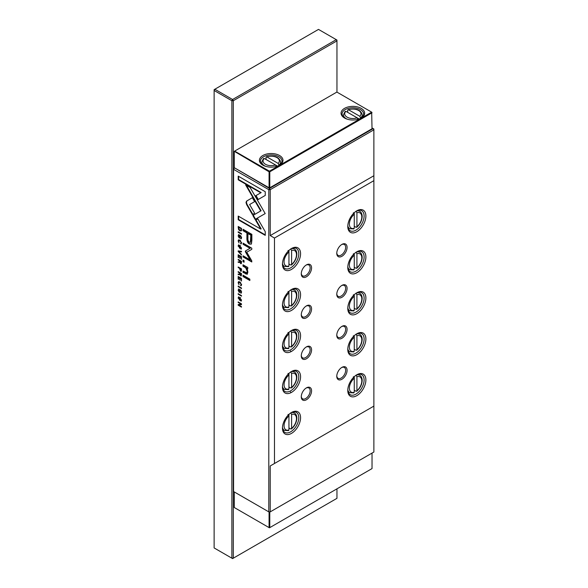 <?xml version="1.0" encoding="UTF-8"?>
<svg xmlns="http://www.w3.org/2000/svg" width="588" height="588" viewBox="0 0 588 588"><rect width="100%" height="100%" fill="white"/><g stroke="black" fill="none" stroke-linecap="round" stroke-linejoin="round"><path stroke-width="0.88" d="M262.865 165.14L262.865 165.14A11.797 6.813 180 0 1 262.865 155.511A11.797 6.813 180 0 1 279.55 155.511A11.797 6.813 180 0 1 279.55 165.14A11.797 6.813 180 0 1 262.865 165.14M279.182 165.346A10.797 6.233 0 0 0 282.005 161.149A10.797 6.233 0 0 0 278.844 156.739A10.797 6.233 0 0 0 267.077 155.386A10.797 6.233 0 0 0 260.418 161.149A10.797 6.233 0 0 0 263.24 165.346M344.517 118.004L344.517 118.004A11.797 6.813 180 0 1 344.517 108.368A11.797 6.813 180 0 1 361.201 108.368A11.797 6.813 180 0 1 361.201 118.004A11.797 6.813 180 0 1 344.517 118.004L344.517 118.004M360.834 118.21A10.797 6.233 0 0 0 363.649 114.006A10.797 6.233 0 0 0 360.488 109.603A10.797 6.233 0 0 0 348.728 108.251A10.797 6.233 0 0 0 342.062 114.006A10.797 6.233 0 0 0 344.884 118.21M261.293 163.604A10.797 6.233 180 0 1 261.8 163.016M343.443 115.873A10.797 6.233 0 0 0 342.944 116.468M279.065 165.412L278.153 163.413A8.159 4.711 0 0 0 276.977 157.613A8.159 4.711 0 0 0 266.93 156.93L278.153 163.413M360.709 118.269L359.805 116.27L348.574 109.794L347.67 110.294L348.574 109.794A8.159 4.711 0 0 1 358.629 110.471A8.159 4.711 0 0 1 359.805 116.27M263.358 158.966L264.262 158.466A8.159 4.711 0 0 0 265.438 164.273A8.159 4.711 0 0 0 275.493 164.949L264.262 158.466M345.009 111.83L345.913 111.33L357.136 117.813L358.048 119.357M347.67 112.345L347.67 110.294M359.128 118.96L357.136 117.813A8.159 4.711 0 0 1 347.089 117.13A8.159 4.711 0 0 1 345.913 111.33M266.93 156.93L266.019 157.43L266.93 156.93M266.019 159.48L266.019 157.43M276.397 166.5L275.493 164.949L277.477 166.095M362.774 116.468A10.797 6.233 0 0 0 362.274 115.873M280.623 163.016A10.797 6.233 180 0 1 281.13 163.604M371.675 112.161L336.88 92.073L234.641 151.101L269.436 171.189L371.675 112.161L372.028 112.778L269.789 171.806L269.789 187.792L372.028 128.765L371.675 112.161M234.289 151.307L234.289 167.705L269.076 187.792L269.076 171.806L234.289 151.307M269.436 171.189L269.076 171.806L269.789 171.806L269.436 171.189M269.789 187.792L269.076 187.792M234.289 491.95L234.289 507.525L269.436 527.818L372.028 468.585L372.028 453.091M269.789 512.119L269.789 527.612L269.076 527.612L269.076 512.03M318.498 29.4L214.833 89.244L232.583 99.497L336.248 39.646L318.498 29.4M336.953 92.118L336.953 40.057L336.248 39.646L336.953 40.881L233.296 100.724L232.583 99.497L231.878 100.724L214.128 90.478L214.833 89.244L214.128 89.655L214.128 547.942L231.878 558.188L231.878 100.724L233.296 100.724L233.296 558.188L336.953 498.345L336.953 488.834M231.878 558.188L233.296 558.188L232.583 558.6L231.878 558.188M290.626 350.948L290.626 351.852M290.626 391.939L290.626 392.843M241.359 271.119L240.58 271.215L241.484 270.362L241.484 268.885L238.184 266.981L238.184 267.547L239.632 268.385L240.58 271.215L241.19 271.318M238.515 241.124L239.831 240.727L241.19 242.668L240.617 243.873L241.536 242.925L239.816 240.117L238.522 239.867L238.133 240.904L239.073 242.991L238.515 241.124L239.007 240.448M241.374 243.748L240.617 243.873L241.198 243.932M241.506 242.484L240.617 243.27M238.184 286.665L241.484 288.568L241.484 288.002L238.184 286.099L238.184 286.665L238.596 286.334M245.997 202.441L246.6 204.521L252.406 214.569L254.663 213.268L249.613 204.543L254.611 201.618L252.355 197.715L246.6 201.081L245.997 202.441M251.862 240.264L251.862 234.347L243.02 229.246L243.02 230.702L246.916 232.951L246.916 237.464C246.762 240.882 247.614 243.094 249.466 244.101L251.458 243.755L251.862 240.264M250.98 244.277L251.458 243.755M239.11 289.105L238.133 290.134L239.132 292.31L240.632 290.634L241.176 291.891L240.72 293.089L241.536 292.148L240.602 290.016L239.941 290.09L239.096 291.699L238.522 290.347L239.154 289.134L238.456 289.002M238.522 290.347L239.154 289.737M239.551 291.494L239.096 291.699M241.389 292.949L240.72 293.089L241.22 293.14M241.506 291.692L240.668 292.486M241.021 290.384L240.382 290.597L241.029 290.399L240.492 291.236M239.853 292.199L239.132 292.31L239.676 292.398M238.184 301.916L238.184 302.438L240.984 304.055L238.184 304.54L238.184 305.231L241.484 307.134L241.484 306.627L238.794 305.076L241.484 304.628L241.484 303.82L238.184 301.916M246.247 266.658L243.02 264.798L243.02 266.195L245.644 267.709L247.254 271.355L246.806 272.81L243.02 271.061L243.02 272.428L247.21 274.273L247.886 272.053L246.96 268.407L247.783 268.804L247.783 267.437L246.247 266.658M243.02 260.043L243.02 261.638L244.057 262.233L244.057 260.638L243.02 260.043M255.082 219.412L265.195 213.569L250.128 187.513L245.622 184.911L260.69 210.967L252.862 215.487L255.082 219.412M262.939 214.877L263.351 214.642M241.536 248.018L238.566 244.887L238.133 246.049L241.102 249.18L241.536 248.018M268.797 511.869L268.797 189.674L233.583 169.344L233.583 491.539L269.502 512.28L373.872 452.025L373.872 406.11L270.215 465.961L270.215 511.869L268.797 511.869M241.536 300.012L238.566 296.889L238.133 298.05L241.102 301.181L241.536 300.012M238.515 282.916L239.831 282.527L241.19 284.467L240.617 285.665L241.536 284.717L239.816 281.917L238.522 281.667L238.133 282.696L239.073 284.783L238.515 282.916L239.007 282.24M241.374 285.54L240.617 285.665L241.198 285.724M241.506 284.283L240.617 285.07M239.11 234.774L238.133 235.803L239.132 237.978L240.632 236.295L241.176 237.552L240.72 238.75L241.536 237.817L240.602 235.685L239.941 235.759L239.096 237.368L238.522 236.009L239.154 234.796L238.456 234.671M238.522 236.009L239.154 235.398M239.551 237.162L239.132 237.978L239.676 238.059M241.389 238.61L240.72 238.75L241.22 238.809M241.506 237.361L240.668 238.155M241.021 236.053L240.382 236.266L241.029 236.067M238.184 276.5L238.184 279.168L238.581 279.396L238.581 277.286L239.706 277.94L239.706 279.91L240.095 280.131L240.095 278.161L241.095 278.741L241.484 281.027L241.484 278.403L238.184 276.5M243.02 275.191L243.02 276.558L249.849 280.505L249.849 279.138L243.02 275.191M265.247 191.725L238.206 176.113L238.206 179.796L260.763 192.82L255.611 195.797L257.867 199.7L265.247 195.436L265.247 191.725M241.359 263.571L240.624 263.681L241.484 262.777L241.484 261.285L238.184 259.381L238.184 259.947L239.676 260.8L239.338 262.174L238.184 261.763L238.184 262.366L239.845 262.454L241.19 263.762M240.08 261.278L239.338 262.174M238.184 232.326L241.484 234.237L241.484 233.671L238.184 231.768L238.184 232.326L238.596 232.003M238.184 254.751L238.184 257.419L238.581 257.647L238.581 255.537L239.706 256.192L239.706 258.161L240.095 258.382L240.095 256.412L241.095 256.993L241.484 259.279L241.484 256.655L238.184 254.751M238.184 294.235L241.484 296.139L241.484 295.573L238.184 293.669L238.184 294.235L238.596 293.904M238.184 251.51L241.484 254.994L241.484 254.383L238.699 251.517L241.484 251.951L241.484 251.319L238.184 250.885L238.184 251.51L238.596 250.944M245.527 252.017L249.974 259.771L243.094 255.802L243.094 256.963L251.789 261.983L251.789 260.822L246.739 252.179L251.789 249.356L251.789 248.187L243.094 243.167L243.094 244.329L249.988 248.312L245.527 250.929L245.527 252.017L245.931 250.694L250.392 248.077L243.498 244.094L243.498 243.403M245.931 250.694L245.284 251.333M241.359 275.794L240.624 275.904L241.484 275L241.484 273.516L238.184 271.612L238.184 272.171L239.676 273.03L239.338 274.405L238.184 273.993L238.184 274.596L239.845 274.684L241.19 275.993M240.08 273.508L239.338 274.405M241.484 229.555L241.484 228.372L238.184 226.468L238.574 229.585L239.794 230.805L241.198 230.886L241.484 229.555M265.247 231.679L257.86 218.898L255.611 220.199L260.734 229.077L238.206 216.068L238.206 219.75L265.247 235.362L265.247 231.679M311.574 390.844A7.277 4.204 -60 0 1 306.421 399.759A7.277 4.204 -60 0 1 301.276 396.782A7.277 4.204 -60 0 1 306.421 387.867A7.277 4.204 -60 0 1 311.574 390.844M301.291 396.356A6.277 3.624 120 0 0 302.577 398.84A6.277 3.624 120 0 0 307.414 397.157A6.277 3.624 120 0 0 310.155 390.844A6.277 3.624 120 0 0 308.854 387.97A6.277 3.624 120 0 0 306.054 388.095M311.574 349.853A7.277 4.204 -60 0 1 306.421 358.768A7.277 4.204 -60 0 1 301.276 355.791A7.277 4.204 -60 0 1 306.421 346.876A7.277 4.204 -60 0 1 311.574 349.853M301.291 355.358A6.277 3.624 120 0 0 302.577 357.849A6.277 3.624 120 0 0 307.414 356.166A6.277 3.624 120 0 0 310.155 349.853A6.277 3.624 120 0 0 308.854 346.979A6.277 3.624 120 0 0 306.054 347.104M311.574 308.862A7.277 4.204 -60 0 1 306.421 317.777A7.277 4.204 -60 0 1 301.276 314.8A7.277 4.204 -60 0 1 306.421 305.885A7.277 4.204 -60 0 1 311.574 308.862M301.291 314.367A6.277 3.624 120 0 0 302.577 316.858A6.277 3.624 120 0 0 307.414 315.175A6.277 3.624 120 0 0 310.155 308.862A6.277 3.624 120 0 0 308.854 305.988A6.277 3.624 120 0 0 306.054 306.113M347.074 370.344A7.277 4.204 -60 0 1 341.922 379.26A7.277 4.204 -60 0 1 336.777 376.291A7.277 4.204 -60 0 1 341.922 367.375A7.277 4.204 -60 0 1 347.074 370.344M336.792 375.857A6.277 3.624 120 0 0 338.078 378.341A6.277 3.624 120 0 0 342.914 376.665A6.277 3.624 120 0 0 345.648 370.344A6.277 3.624 120 0 0 344.355 367.471A6.277 3.624 120 0 0 341.554 367.603M347.074 329.353A7.277 4.204 -60 0 1 341.922 338.269A7.277 4.204 -60 0 1 336.777 335.3A7.277 4.204 -60 0 1 341.922 326.384A7.277 4.204 -60 0 1 347.074 329.353M336.792 334.866A6.277 3.624 120 0 0 338.078 337.35A6.277 3.624 120 0 0 342.914 335.667A6.277 3.624 120 0 0 345.648 329.353A6.277 3.624 120 0 0 344.355 326.48A6.277 3.624 120 0 0 341.554 326.612M347.074 288.363A7.277 4.204 -60 0 1 341.922 297.278A7.277 4.204 -60 0 1 336.777 294.309A7.277 4.204 -60 0 1 341.922 285.393A7.277 4.204 -60 0 1 347.074 288.363M336.792 293.875A6.277 3.624 120 0 0 338.078 296.359A6.277 3.624 120 0 0 342.914 294.676A6.277 3.624 120 0 0 345.648 288.363A6.277 3.624 120 0 0 344.355 285.489A6.277 3.624 120 0 0 341.554 285.621M282.475 427.608A11.547 6.666 120 0 0 284.857 432.408A11.547 6.666 120 0 0 290.626 431.835A11.547 6.666 120 0 0 298.792 417.693A11.547 6.666 120 0 0 296.403 412.409A11.547 6.666 120 0 0 291.06 412.739M291.516 412.467L291.516 412.467A12.804 7.394 -60 0 1 300.571 417.693A12.804 7.394 -60 0 1 291.516 433.371A12.804 7.394 -60 0 1 282.461 428.145A12.804 7.394 -60 0 1 291.516 412.467L291.516 412.467M282.777 429.468A11.547 6.666 -60 0 1 282.762 429.475L284.364 430.387A10.04 5.799 -60 0 1 282.475 427.564M282.475 386.617A11.547 6.666 120 0 0 284.857 391.417A11.547 6.666 120 0 0 290.626 390.844A11.547 6.666 120 0 0 298.792 376.702A11.547 6.666 120 0 0 296.403 371.418A11.547 6.666 120 0 0 291.06 371.748M291.516 371.476L291.516 371.476A12.804 7.394 -60 0 1 300.571 376.702A12.804 7.394 -60 0 1 291.516 392.38A12.804 7.394 -60 0 1 282.461 387.154A12.804 7.394 -60 0 1 291.516 371.476L291.516 371.476M282.475 345.626A11.547 6.666 120 0 0 284.857 350.419A11.547 6.666 120 0 0 290.626 349.853A11.547 6.666 120 0 0 298.792 335.711A11.547 6.666 120 0 0 296.403 330.419A11.547 6.666 120 0 0 291.06 330.757M291.516 330.485L291.516 330.485A12.804 7.394 -60 0 1 300.571 335.711A12.804 7.394 -60 0 1 291.516 351.389A12.804 7.394 -60 0 1 282.461 346.163A12.804 7.394 -60 0 1 291.516 330.485L291.516 330.485M282.777 347.486A11.547 6.666 -60 0 1 282.762 347.486L284.364 348.397A10.04 5.799 -60 0 1 282.475 345.582M282.475 304.635A11.547 6.666 120 0 0 284.857 309.428A11.547 6.666 120 0 0 290.626 308.862A11.547 6.666 120 0 0 298.792 294.72A11.547 6.666 120 0 0 296.403 289.428A11.547 6.666 120 0 0 291.06 289.766M291.516 289.487L291.516 289.487A12.804 7.394 -60 0 1 300.571 294.72A12.804 7.394 -60 0 1 291.516 310.398A12.804 7.394 -60 0 1 282.461 305.172A12.804 7.394 -60 0 1 291.516 289.487L291.516 289.487M282.777 306.495A11.547 6.666 -60 0 1 282.762 306.495L284.364 307.406A10.04 5.799 -60 0 1 282.475 304.591M354.263 390.234L356.034 391.263L356.923 390.726L356.923 376.717L356.034 375.151M356.034 391.263L356.923 390.726A8.783 5.072 120 0 0 361.804 380.899A8.783 5.072 120 0 0 356.923 376.717M354.263 349.243L356.034 350.272L356.923 349.735L356.923 335.719L356.034 334.16M356.034 350.272L356.923 349.735A8.783 5.072 120 0 0 361.804 339.908A8.783 5.072 120 0 0 356.923 335.719M354.263 308.252L356.034 309.281L356.923 308.744L356.923 294.728L356.034 293.169M356.034 309.281L356.923 308.744A8.783 5.072 120 0 0 361.804 298.917A8.783 5.072 120 0 0 356.923 294.728M354.263 267.261L356.034 268.282L356.923 267.753L356.923 253.737L356.034 252.179M356.034 268.282L356.923 267.753A8.783 5.072 120 0 0 361.804 257.926A8.783 5.072 120 0 0 356.923 253.737M347.795 389.903A11.547 6.666 120 0 0 350.176 394.695A11.547 6.666 120 0 0 355.946 394.122A11.547 6.666 120 0 0 364.112 379.98A11.547 6.666 120 0 0 361.723 374.696A11.547 6.666 120 0 0 356.379 375.026M356.835 374.754L356.835 374.754A12.804 7.394 -60 0 1 365.883 379.98A12.804 7.394 -60 0 1 356.835 395.658A12.804 7.394 -60 0 1 347.78 390.432A12.804 7.394 -60 0 1 356.835 374.754L356.835 374.754M347.795 348.912A11.547 6.666 120 0 0 350.176 353.704A11.547 6.666 120 0 0 355.946 353.131A11.547 6.666 120 0 0 364.112 338.989A11.547 6.666 120 0 0 361.723 333.705A11.547 6.666 120 0 0 356.379 334.035M356.835 333.764L356.835 333.764A12.804 7.394 -60 0 1 365.883 338.989A12.804 7.394 -60 0 1 356.835 354.667A12.804 7.394 -60 0 1 347.78 349.441A12.804 7.394 -60 0 1 356.835 333.764L356.835 333.764M347.795 307.914A11.547 6.666 120 0 0 350.176 312.713A11.547 6.666 120 0 0 355.946 312.14A11.547 6.666 120 0 0 364.112 297.998A11.547 6.666 120 0 0 361.723 292.714A11.547 6.666 120 0 0 356.379 293.044M356.835 292.773L356.835 292.773A12.804 7.394 -60 0 1 365.883 297.998A12.804 7.394 -60 0 1 356.835 313.676A12.804 7.394 -60 0 1 347.78 308.45A12.804 7.394 -60 0 1 356.835 292.773L356.835 292.773M347.795 266.923A11.547 6.666 120 0 0 350.176 271.722A11.547 6.666 120 0 0 355.946 271.149A11.547 6.666 120 0 0 364.112 257.007A11.547 6.666 120 0 0 361.723 251.715A11.547 6.666 120 0 0 356.379 252.054M356.835 251.782L356.835 251.782A12.804 7.394 -60 0 1 365.883 257.007A12.804 7.394 -60 0 1 356.835 272.685A12.804 7.394 -60 0 1 347.78 267.459A12.804 7.394 -60 0 1 356.835 251.782L356.835 251.782M311.574 267.871A7.277 4.204 -60 0 1 306.421 276.786A7.277 4.204 -60 0 1 301.276 273.81A7.277 4.204 -60 0 1 306.421 264.894A7.277 4.204 -60 0 1 311.574 267.871M301.291 273.376A6.277 3.624 120 0 0 302.577 275.868A6.277 3.624 120 0 0 307.414 274.184A6.277 3.624 120 0 0 310.155 267.871A6.277 3.624 120 0 0 308.854 264.997A6.277 3.624 120 0 0 306.054 265.122M347.074 247.372A7.277 4.204 -60 0 1 341.922 256.287A7.277 4.204 -60 0 1 336.777 253.318A7.277 4.204 -60 0 1 341.922 244.402A7.277 4.204 -60 0 1 347.074 247.372M336.792 252.884A6.277 3.624 120 0 0 338.078 255.368A6.277 3.624 120 0 0 342.914 253.685A6.277 3.624 120 0 0 345.648 247.372A6.277 3.624 120 0 0 344.355 244.498A6.277 3.624 120 0 0 341.554 244.63M282.475 263.644A11.547 6.666 120 0 0 284.857 268.437A11.547 6.666 120 0 0 290.626 267.871A11.547 6.666 120 0 0 298.792 253.722A11.547 6.666 120 0 0 296.403 248.437A11.547 6.666 120 0 0 291.06 248.775M291.516 248.496L291.516 248.496A12.804 7.394 -60 0 1 300.571 253.722A12.804 7.394 -60 0 1 291.516 269.407A12.804 7.394 -60 0 1 282.461 264.181A12.804 7.394 -60 0 1 291.516 248.496L291.516 248.496M354.263 226.27L356.034 227.291L356.923 226.762L356.923 212.746L356.034 211.188M356.034 227.291L356.923 226.762A8.783 5.072 120 0 0 361.804 216.935A8.783 5.072 120 0 0 356.923 212.746M347.795 225.932A11.547 6.666 120 0 0 350.176 230.724A11.547 6.666 120 0 0 355.946 230.158A11.547 6.666 120 0 0 364.112 216.016A11.547 6.666 120 0 0 361.723 210.724A11.547 6.666 120 0 0 356.379 211.063M356.835 210.791L356.835 210.791A12.804 7.394 -60 0 1 365.883 216.016A12.804 7.394 -60 0 1 356.835 231.694A12.804 7.394 -60 0 1 347.78 226.468A12.804 7.394 -60 0 1 356.835 210.791L356.835 210.791M291.604 264.475L290.715 265.004L291.604 264.475A8.783 5.072 120 0 0 296.484 254.648A8.783 5.072 120 0 0 291.604 250.459L291.604 264.475M291.604 305.466L290.715 305.995L291.604 305.466A8.783 5.072 120 0 0 296.484 295.639A8.783 5.072 120 0 0 291.604 291.45L291.604 305.466M291.604 346.457L290.715 346.986L291.604 346.457A8.783 5.072 120 0 0 296.484 336.63A8.783 5.072 120 0 0 291.604 332.44L291.604 346.457M291.604 387.448L290.715 387.984L291.604 387.448A8.783 5.072 120 0 0 296.484 377.621A8.783 5.072 120 0 0 291.604 373.431L291.604 387.448M291.604 428.439L290.715 428.975L291.604 428.439A8.783 5.072 120 0 0 296.484 418.612A8.783 5.072 120 0 0 291.604 414.422L291.604 428.439M234.641 167.911L269.502 188.447L373.167 128.596L372.028 127.941M270.215 465.961L373.872 406.11L373.872 180.656L274.478 238.044L274.478 463.498M288.943 427.946L290.715 428.975M288.054 430.512L288.943 429.975L288.943 415.959L288.054 414.4M290.715 412.864L291.604 414.422M288.943 386.955L290.715 387.984M288.054 389.521L288.943 388.984L288.943 374.968L288.054 373.409M290.715 371.873L291.604 373.431M288.943 345.964L290.715 346.986M288.054 348.53L288.943 347.993L288.943 333.977L288.054 332.418M290.715 330.882L291.604 332.44M288.943 304.974L290.715 305.995M288.054 307.531L288.943 307.002L288.943 292.986L288.054 291.428M290.715 289.891L291.604 291.45M353.373 376.695L354.263 378.253L354.263 392.262L353.373 392.799M353.373 335.704L354.263 337.262L354.263 351.271L353.373 351.808M353.373 294.706L354.263 296.264L354.263 310.28L353.373 310.817M353.373 253.715L354.263 255.273L354.263 269.289L353.373 269.826M358.136 374.365A11.547 6.666 120 0 0 358.136 374.35L359.724 375.284A10.04 5.799 -60 0 0 356.343 375.056M358.136 333.374A11.547 6.666 120 0 0 358.136 333.359L359.724 334.293A10.04 5.799 -60 0 0 356.343 334.065M356.343 293.074A10.04 5.799 -60 0 1 359.724 293.294L358.114 292.368A11.547 6.666 120 0 0 358.136 292.361M358.136 251.392A11.547 6.666 120 0 0 358.136 251.37L359.724 252.303A10.04 5.799 -60 0 0 356.343 252.083M288.943 263.983L290.715 265.004M288.054 266.54L288.943 266.011L288.943 251.995L288.054 250.437M290.715 248.9L291.604 250.459M353.373 212.724L354.263 214.282L354.263 228.298L353.373 228.835M358.136 210.401A11.547 6.666 120 0 0 358.136 210.379L359.724 211.312A10.04 5.799 -60 0 0 356.343 211.085M373.872 180.656L373.872 175.738L270.215 235.59L274.478 238.044M373.872 175.738L373.872 129.83L270.215 189.674L270.215 235.59M354.263 228.298A8.783 5.072 120 0 1 349.382 224.109A8.783 5.072 120 0 1 354.263 214.282L354.263 212.702M288.943 250.414L288.943 251.995A8.783 5.072 120 0 0 284.063 261.822A8.783 5.072 120 0 0 288.943 266.011M373.872 129.83L373.872 129.007L373.167 128.596L373.872 129.83M270.215 189.674L269.502 188.447L268.797 189.674L270.215 189.674M234.289 168.117L233.583 168.521L233.583 169.344L234.289 168.117M354.263 269.289A8.783 5.072 120 0 1 349.382 265.1A8.783 5.072 120 0 1 354.263 255.273L354.263 253.693M354.263 310.28A8.783 5.072 120 0 1 349.382 306.091A8.783 5.072 120 0 1 354.263 296.264L354.263 294.691M354.263 351.271A8.783 5.072 120 0 1 349.382 347.082A8.783 5.072 120 0 1 354.263 337.262L354.263 335.682M354.263 392.262A8.783 5.072 120 0 1 349.382 388.073A8.783 5.072 120 0 1 354.263 378.253L354.263 376.673M288.943 291.405L288.943 292.986A8.783 5.072 120 0 0 284.063 302.813A8.783 5.072 120 0 0 288.943 307.002M288.943 332.396L288.943 333.977A8.783 5.072 120 0 0 284.063 343.804A8.783 5.072 120 0 0 288.943 347.993M288.943 373.387L288.943 374.968A8.783 5.072 120 0 0 284.063 384.795A8.783 5.072 120 0 0 288.943 388.984M288.943 414.386L288.943 415.959A8.783 5.072 120 0 0 284.063 425.785A8.783 5.072 120 0 0 288.943 429.975M241.286 301.019L239.375 300.027M238.544 297.932L238.794 296.808M241.536 299.961L241.051 300.38M239.044 297.447L240.661 297.749M238.515 298.263L240.882 300.549L241.176 299.799L238.801 297.513L238.515 298.263M238.544 282.63L238.75 281.586M240.676 282.585L238.919 282.681M241.029 284.835L241.594 284.224L241.029 284.835M241.029 285.43L241.029 285.04M239.559 235.163L238.926 235.773L239.559 235.163M238.544 235.7L238.699 234.619M241.043 236.06L240.492 236.898M241.08 237.919L241.58 237.317L241.08 237.919M241.131 238.515L241.08 238.125M241.08 238.485L240.668 238.721M239.5 237.133L240.352 235.523M240.11 278.153L238.985 277.051L238.581 277.286L238.596 276.735M238.581 278.94L238.184 279.168M240.11 277.705L239.706 277.94M240.095 279.682L239.706 279.91M241.484 278.491L240.095 278.161M241.484 278.521L241.095 278.741M241.484 280.579L241.095 280.799M249.849 280.028L243.425 276.323L243.425 275.427M243.425 276.323L243.02 276.558M258.272 199.464L256.015 195.554L261.175 192.585L238.618 179.561L238.618 176.349M238.618 179.561L238.206 179.796M261.175 192.585L260.763 192.82M256.015 195.554L255.611 195.797M241.286 249.025L239.375 248.026M238.544 245.938L238.794 244.814M241.536 247.967L241.051 248.386M239.044 245.453L240.661 245.755M238.515 246.262L240.882 248.555L241.176 247.805L238.801 245.512L238.515 246.262M255.493 219.177L253.266 215.252L252.862 215.487M253.266 215.252L261.094 210.732L246.438 185.382M261.094 210.732L260.69 210.967M244.057 261.763L243.425 261.403L243.425 260.278M243.425 261.403L243.02 261.638M246.967 268.4L243.425 265.96L243.425 265.034M243.425 265.96L243.02 266.195M246.982 272.648L247.658 271.119L247.239 268.929M247.401 274.118L243.425 272.193L243.425 271.296M243.425 272.193L243.02 272.428M247.783 268.371L246.96 268.407M240.984 304.055L241.396 303.82L238.596 302.151M238.596 302.203L238.184 302.438M241.484 306.664L238.596 304.996L238.596 304.466M238.596 304.996L238.184 305.231M241.484 304.459L238.794 305.076M239.559 289.502L238.926 290.112L239.559 289.502M238.544 290.031L238.699 288.958M239.544 292.074L239.11 291.714M241.08 292.251L241.58 291.655L241.08 292.251M241.131 292.853L241.08 292.457M241.08 292.824L240.668 293.059M239.5 291.464L240.352 289.855M241.477 261.373L240.08 261.035L240.58 263.049L241.477 262.197L240.984 262.814L241.477 261.373L240.08 261.035L238.596 259.617M239.757 262.542L238.596 261.895M241.029 263.446L240.617 263.071M238.596 259.705L238.184 259.947M240.08 260.565L239.676 260.8M238.596 262.13L238.184 262.366M240.58 263.049L241.065 261.609M241.484 233.759L238.596 232.091M240.11 256.405L238.985 255.302L238.581 255.537L238.596 254.986M238.581 257.191L238.184 257.419M240.11 255.949L239.706 256.192M240.095 257.934L239.706 258.161M241.484 256.743L240.095 256.412M241.484 256.765L241.095 256.993M241.484 258.823L241.095 259.051M241.484 295.668L238.596 294M241.484 251.649L238.699 251.517M249.974 259.771L250.385 259.536L245.931 251.782M251.789 261.513L243.498 256.728L243.498 256.037M243.498 256.728L243.094 256.963M251.789 249.349L246.739 252.179M243.498 244.094L243.094 244.329M250.392 248.077L249.988 248.312M251.172 244.13L249.878 243.866C248.026 242.859 247.173 240.646 247.32 237.229L247.32 232.716L243.425 230.467L243.425 229.482M251.238 234.98L250.833 235.215L247.93 233.539L248.342 233.304L251.238 234.98L251.238 239.309L250.525 242.183M243.425 230.467L243.02 230.702M247.32 232.716L246.916 232.951M247.93 233.539L247.93 237.868C247.754 240.095 248.239 241.536 249.378 242.168L250.348 242.359L250.833 235.215M252.818 214.333L247.004 204.286L246.401 202.206L247.004 200.846L252.355 197.715M247.004 204.286L246.6 204.521M241.484 288.098L238.596 286.429M238.544 240.83L238.75 239.794M240.676 240.786L238.919 240.889M241.029 243.035L241.594 242.432L241.029 243.035M241.029 243.638L241.029 243.241M241.477 273.604L240.08 273.266L240.58 275.28L241.477 274.427L240.984 275.044L241.477 273.604L240.08 273.266L238.596 271.847M239.757 274.765L238.596 274.126M241.029 275.669L240.617 275.294M238.596 271.935L238.184 272.171M240.08 272.795L239.676 273.03M238.596 274.361L238.184 274.596M240.58 275.28L241.065 273.839M241.484 268.981L240.044 268.62L238.596 267.217M240.984 270.98L240.514 270.576M241.514 269.811L240.977 270.377L241.514 269.811M238.596 267.312L238.184 267.547M240.044 268.15L239.632 268.385M240.044 269.436L240.573 270.612L241.102 269.231L240.044 268.62L240.044 269.436M240.573 270.612L241.484 269.826M241.484 269.01L241.102 269.231M241.484 228.46L238.985 227.019L238.581 227.255L238.596 226.703M241.609 230.65L239.485 230.011M241.484 229.739L240.97 230.224M238.581 228.159L239.794 230.217L240.801 230.393L241.124 228.725L238.581 227.255L238.581 228.159M260.734 229.077L261.146 228.842L256.015 219.963L257.86 218.898M256.015 219.963L255.611 220.199M265.247 234.891L238.618 219.515L238.618 216.303M238.618 219.515L238.206 219.75M265.504 166.286A9.415 5.432 180 0 1 264.556 165.809A9.415 5.432 180 0 1 261.8 161.965L263.505 158.488M266.401 156.812C274.39 155.136 279.131 156.856 280.623 161.965A9.415 5.432 180 0 1 279.065 164.963M347.148 119.151A9.415 5.432 180 0 1 346.2 118.666A9.415 5.432 180 0 1 343.443 114.829L345.156 111.345M362.274 117.056L362.274 114.829A9.415 5.432 180 0 1 360.709 117.821M291.023 248.797A10.04 5.799 -60 0 1 294.404 249.025L292.795 248.099M291.023 289.788A10.04 5.799 -60 0 1 294.404 290.016L292.795 289.09M291.023 330.779A10.04 5.799 -60 0 1 294.404 331.007L292.795 330.081M291.023 371.778A10.04 5.799 -60 0 1 294.404 371.998L292.795 371.072M291.023 412.769A10.04 5.799 -60 0 1 294.404 412.989L292.795 412.063M282.755 388.462L284.364 389.396A10.04 5.799 -60 0 1 282.475 386.573M353.873 392.909L349.684 392.674A10.04 5.799 -60 0 1 347.795 389.851M353.873 351.918L349.684 351.683A10.04 5.799 -60 0 1 347.795 348.86M353.873 310.927L349.684 310.692A10.04 5.799 -60 0 1 347.795 307.869M353.873 269.929L349.684 269.701A10.04 5.799 -60 0 1 347.795 266.879M282.755 265.489L284.364 266.415A10.04 5.799 -60 0 1 282.475 263.6M353.873 228.938L349.684 228.703A10.04 5.799 -60 0 1 347.795 225.888M238.537 297.807L238.133 298.05M238.537 282.461L238.133 282.696M240.242 282.291L239.831 282.527M238.537 235.567L238.133 235.803M240.11 236.325L239.698 236.56M238.537 245.813L238.133 246.049M260.484 209.673L260.072 209.909M246.056 267.474L245.644 267.709M247.658 271.119L247.254 271.355M246.247 273.817L245.835 274.059M238.537 289.899L238.133 290.134M240.11 290.663L239.698 290.898M247.32 237.229L246.916 237.464M249.878 243.866L249.466 244.101M251.238 239.309L250.833 239.544M247.004 200.846L246.6 201.081M238.537 240.668L238.133 240.904M240.242 240.492L239.831 240.727M240.044 268.782L239.632 269.017M238.581 227.578L238.184 227.806M240.198 230.569L239.794 230.805M280.623 161.965L280.623 164.192M362.274 114.829C360.782 109.713 356.041 107.994 348.045 109.677M343.443 114.829L343.443 117.056M261.8 161.965L261.8 164.192M359.724 375.284C361.304 376.217 362.12 377.922 362.171 380.392C361.951 384.596 360.143 388.22 356.754 391.248M359.724 334.293C361.304 335.226 362.12 336.931 362.171 339.401C361.951 343.605 360.143 347.229 356.754 350.257M359.724 293.294C361.304 294.235 362.12 295.94 362.171 298.41C361.951 302.614 360.143 306.238 356.754 309.266M359.724 252.303C361.304 253.244 362.12 254.949 362.171 257.412C361.951 261.623 360.143 265.247 356.754 268.275M359.724 211.312C361.304 212.253 362.12 213.959 362.171 216.421C361.951 220.632 360.143 224.249 356.754 227.284M294.404 249.025C295.984 249.966 296.8 251.664 296.852 254.134C296.631 258.345 294.823 261.961 291.435 264.997M294.404 290.016C295.984 290.957 296.8 292.662 296.852 295.125C296.631 299.336 294.823 302.952 291.435 305.988M294.404 331.007C295.984 331.948 296.8 333.653 296.852 336.115C296.631 340.327 294.823 343.943 291.435 346.979M294.404 371.998C295.984 372.939 296.8 374.644 296.852 377.106C296.631 381.318 294.823 384.942 291.435 387.97M294.404 412.989C295.984 413.93 296.8 415.635 296.852 418.105C296.631 422.309 294.823 425.933 291.435 428.961M284.364 430.387L288.554 430.622M284.364 389.396L288.554 389.624M284.364 348.397L288.554 348.633M284.364 307.406L288.554 307.642M284.364 266.415L288.554 266.651M349.684 228.703L348.074 227.776M349.684 269.701L348.074 268.767M349.684 310.692L348.074 309.758M349.684 351.683L348.074 350.749M349.684 392.674L348.074 391.74M240.882 300.549L241.293 300.314M238.801 297.513L239.213 297.271M241.367 284.842L240.962 285.077M239.132 235.104L238.721 235.34M241.389 237.949L240.977 238.184M240.882 248.555L241.293 248.32M238.801 245.512L239.213 245.277M247.21 272.575L246.806 272.81M239.132 289.436L238.721 289.671M241.389 292.28L240.977 292.515M239.926 261.917L239.522 262.152M240.918 263.115L241.33 262.88M250.348 242.359L250.753 242.124M241.367 243.05L240.962 243.285M239.926 274.148L239.522 274.383M240.918 275.346L241.33 275.111M240.94 270.686L241.352 270.451M240.801 230.393L241.205 230.158"/></g></svg>
